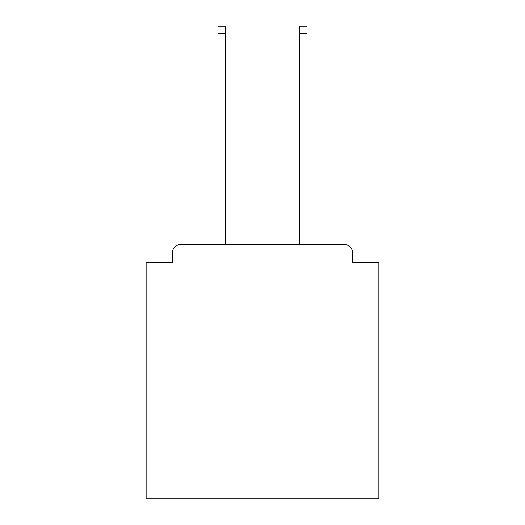 <?xml version="1.0" encoding="UTF-8"?>
<svg xmlns="http://www.w3.org/2000/svg" width="525" height="525" viewBox="0 0 525 525"><rect width="100%" height="100%" fill="white"/><g stroke="black" fill="none" stroke-linecap="round" stroke-linejoin="round"><path stroke-width="0.79" d="M378.879 389.937L378.879 262.5L352.695 262.5L352.695 253.188A8.728 8.728 0 0 0 343.967 244.46L181.033 244.46A8.728 8.728 0 0 0 172.305 253.188L172.305 262.5L146.121 262.5L146.121 498.75L378.879 498.75L378.879 389.937L146.121 389.937M172.305 253.188L172.305 262.5M343.967 244.46L307.886 244.46M217.114 244.46L181.033 244.46M352.695 262.5L352.695 253.188M225.547 33.521L217.987 33.521L217.987 26.25L225.547 26.25L225.547 244.46M217.987 33.521L217.987 244.46M307.013 26.25L307.013 33.521L299.453 33.521L299.453 26.25L307.013 26.25M299.453 244.46L299.453 33.521M307.013 244.46L307.013 33.521"/></g></svg>
